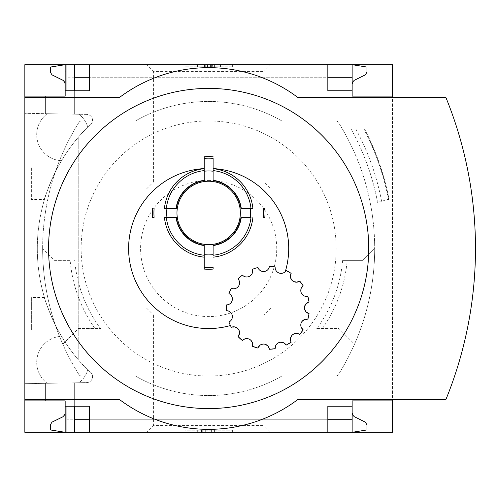 <?xml version="1.0" encoding="UTF-8"?>
<svg xmlns="http://www.w3.org/2000/svg" width="497" height="497" viewBox="0 0 497 497"><rect width="100%" height="100%" fill="white"/><g stroke="black" fill="none" stroke-linecap="round" stroke-linejoin="round"><path stroke-width="0.37" stroke-dasharray="2.48 1.86" d="M78.215 137.383A171.359 171.359 0 0 0 78.215 359.617L78.215 137.383A171.359 171.359 0 0 0 78.215 359.617L78.215 137.383M61.498 336.289A171.359 171.359 0 0 0 87.758 369.936A171.359 171.359 0 0 1 61.498 336.289A26.086 26.086 0 0 0 47.258 383.299L79.06 382.746A26.086 26.086 0 0 0 87.758 369.936A26.086 26.086 0 0 1 79.06 382.746L47.258 383.299A26.086 26.086 0 0 1 61.498 336.289M66.946 71.798L66.946 114.043L79.06 114.254A26.086 26.086 0 0 1 87.758 127.064A171.359 171.359 0 0 0 61.498 160.711A171.359 171.359 0 0 1 87.758 127.064A26.086 26.086 0 0 0 79.06 114.254L45.6 113.67L74.656 114.18L66.946 114.043L74.656 114.18L66.946 114.043L66.946 71.798L65.169 71.798L65.169 96.114L45.6 96.114L65.169 96.114L65.169 90.777L89.479 90.777L89.479 64.691L327.84 64.691L327.84 77.737L89.479 77.737M90.075 124.803A171.359 171.359 0 0 0 90.075 372.197L90.075 371.787A171.061 171.061 0 0 0 90.703 372.39A171.061 171.061 0 0 1 90.075 371.787L90.075 372.197A171.359 171.359 0 0 1 90.075 124.803L90.075 125.213L90.075 124.803M57.938 330.027C57.025 330.505 43.345 297.355 44.432 297.417C43.345 297.349 57.043 330.542 57.938 330.027L31.373 330.027L31.373 297.417L31.373 330.027M44.432 199.583C43.345 199.639 57.043 166.458 57.938 166.973C57.025 166.489 43.345 199.645 44.432 199.583L31.373 199.583L31.373 166.973L31.373 199.583M24.85 383.69L86.714 382.609A5.927 5.927 0 0 0 90.703 372.39A5.927 5.927 0 0 1 86.714 382.609L24.85 383.69L24.85 113.31L24.85 383.69M65.169 425.202L65.169 432.309L352.149 432.309L352.149 412.746L352.684 414.927L354.162 416.623L365.307 422.127L366.972 424.792L366.972 429.936L352.149 432.309L352.149 419.263L352.149 432.309L74.656 432.309L74.656 382.82L66.946 382.957L74.656 382.82L74.656 419.797L66.946 419.797L66.946 382.957L66.946 425.202L65.169 425.202L65.169 412.746L64.796 414.585L63.454 416.393L52.011 422.127L50.346 424.792L50.346 429.936L65.169 432.309L65.169 400.886L45.6 400.886L45.6 383.33L45.6 400.886L65.169 400.886L65.169 432.309L66.946 432.309L66.946 382.957L66.946 432.309L66.946 382.957L66.946 406.223L74.656 406.223L74.656 382.82L74.656 419.797M86.714 114.391L24.85 113.31L86.714 114.391A5.927 5.927 0 0 1 90.703 124.61A171.061 171.061 0 0 0 90.075 125.213A171.061 171.061 0 0 1 90.703 124.61A5.927 5.927 0 0 0 86.714 114.391M65.169 96.114L45.6 96.114L45.6 113.67L45.6 96.114L45.6 113.67L45.6 96.114L65.169 96.114L65.169 64.691L65.169 90.777M65.169 400.886L45.6 400.886L45.6 383.33L45.6 400.886L65.169 400.886L65.169 406.223L65.169 400.886L65.169 406.223L66.946 406.223L66.946 382.957L66.946 406.223M66.946 419.797L66.946 425.202M74.656 77.203L74.656 114.18L74.656 77.203L66.946 77.203M74.656 432.309L66.946 432.309M74.656 90.777L74.656 64.691L66.946 64.691L66.946 114.043L66.946 64.691L65.169 64.691L65.169 71.798M66.946 90.777L66.946 64.691M47.258 113.701A26.086 26.086 0 0 0 61.498 160.711A26.086 26.086 0 0 1 47.258 113.701M65.169 84.254L65.169 64.691L65.169 84.254L64.796 82.415L63.454 80.607L52.011 74.873L50.346 72.208L50.346 67.064L65.169 64.691L352.149 64.691L74.656 64.691M146.534 64.691L270.784 64.691L146.534 64.691L153.424 71.58L263.895 71.58L153.424 71.58L153.424 182.051L263.895 182.051L153.424 182.051L146.534 188.941L270.784 188.941L146.534 188.941M146.534 432.309L270.784 432.309L146.534 432.309L153.424 425.42L263.895 425.42L153.424 425.42L153.424 314.949L263.895 314.949L153.424 314.949L146.534 308.059L270.784 308.059L146.534 308.059M352.149 406.223L327.84 406.223L327.84 432.309L89.479 432.309L89.479 406.223L74.656 406.223M327.84 64.691L89.479 64.691M327.84 432.309L89.479 432.309M352.149 84.254L352.149 64.691L352.149 77.737L352.149 64.691L366.972 67.064L366.972 72.208L365.307 74.873L354.162 80.377L352.684 82.073L352.149 84.254L352.149 64.691L352.149 96.114L392.468 96.114M252.905 217.369A44.469 44.469 0 0 1 213.107 257.173M213.107 269.076L213.107 267.485M204.211 267.485L204.211 269.076M204.211 257.173A44.469 44.469 0 0 1 164.414 217.369M152.504 208.479A56.329 56.329 0 0 0 152.504 217.369L154.101 217.369M164.414 208.479A44.469 44.469 0 0 1 204.211 168.676M230.428 325.529A41.506 41.506 0 0 1 228.949 321.988A5.927 5.927 0 0 0 226.551 310.687A41.506 41.506 0 0 1 226.551 304.897A5.927 5.927 0 0 0 228.949 293.597A41.506 41.506 0 0 1 231.304 288.31A5.927 5.927 0 0 0 238.094 278.96A41.506 41.506 0 0 1 242.399 275.089A5.927 5.927 0 0 0 252.408 269.312A41.506 41.506 0 0 1 257.912 267.523A5.927 5.927 0 0 0 269.405 266.311A41.506 41.506 0 0 1 275.158 266.92A5.927 5.927 0 0 0 285.309 271.573L286.148 270.486M213.107 168.676A44.469 44.469 0 0 1 252.905 208.479M264.814 208.479L263.217 208.479M263.217 217.369L264.814 217.369M291.161 273.381C290.031 280.414 292.895 282.992 299.747 281.116M303.151 285.8C299.275 291.782 300.84 295.305 307.854 296.355M309.053 302.014C303.083 305.928 303.083 309.774 309.053 313.57M307.854 319.236C300.822 320.36 299.256 323.882 303.151 329.791M299.747 334.475C292.907 332.617 290.043 335.189 291.161 342.203M286.148 345.098C280.693 340.6 277.028 341.787 275.158 348.67M269.405 349.273C266.255 342.936 262.428 342.532 257.912 348.068M252.408 346.279C252.091 339.19 248.755 337.264 242.399 340.501M238.094 336.624C240.678 330.002 238.417 326.889 231.304 327.281M204.211 168.576L204.211 156.772L213.107 156.772M70.133 260.36L54.496 260.36L42.636 248.5A237.175 237.175 0 0 0 62.784 344.16L78.402 328.548L94.983 328.548A139.036 139.036 0 0 1 70.133 260.36L54.496 260.36L42.636 248.5A237.175 237.175 0 0 0 62.784 344.16L78.402 328.548L100.543 328.548A134.525 134.525 0 0 1 74.656 260.36M94.983 328.548L100.543 328.548M316.782 328.548L338.917 328.548L354.535 344.16A237.175 237.175 0 0 0 374.682 248.5A237.175 237.175 0 0 1 354.535 344.16L338.917 328.548L316.782 328.548A134.525 134.525 0 0 0 342.663 260.36L347.186 260.36A139.036 139.036 0 0 1 322.342 328.548M342.663 260.36L362.822 260.36L374.682 248.5L362.822 260.36L347.186 260.36M78.936 122.405A237.175 237.175 0 0 0 78.936 374.595A2.963 2.963 0 0 0 81.446 375.981L135.37 375.981A147.05 147.05 0 0 0 281.954 375.981L335.873 375.981A2.963 2.963 0 0 0 338.389 374.595A237.175 237.175 0 0 0 338.389 122.405A2.963 2.963 0 0 0 335.873 121.02L281.954 121.02A147.05 147.05 0 0 0 135.37 121.02L81.446 121.02A2.963 2.963 0 0 0 78.936 122.405A237.175 237.175 0 0 0 78.936 374.595A2.963 2.963 0 0 0 81.446 375.981L135.37 375.981A147.05 147.05 0 0 0 281.954 375.981L335.873 375.981A2.963 2.963 0 0 0 338.389 374.595A237.175 237.175 0 0 0 338.389 122.405A2.963 2.963 0 0 0 335.873 121.02L281.954 121.02A147.05 147.05 0 0 0 135.37 121.02L81.446 121.02A2.963 2.963 0 0 0 78.936 122.405M24.85 64.691L24.85 432.309L392.468 432.309L392.468 64.691L24.85 64.691M363.835 129.021L351.081 129.021A244.288 244.288 0 0 1 377.571 202.36L389.033 199.154L377.571 202.36A244.288 244.288 0 0 0 351.081 129.021L363.835 129.021A255.514 255.514 0 0 1 388.437 199.446M364.549 129.021A256.148 256.148 0 0 1 389.033 199.154A256.148 256.148 0 0 0 364.549 129.021A256.148 256.148 0 0 1 389.033 199.154M355.821 129.021A248.438 248.438 0 0 1 381.59 201.279M24.85 399.7L119.721 399.7A148.236 148.236 0 0 0 297.597 399.7L392.468 399.7L392.468 97.3L297.597 97.3A148.236 148.236 0 0 0 119.721 97.3L24.85 97.3M184.94 64.691L232.379 64.691L184.94 64.691L184.94 66.766L184.94 64.691M392.468 400.886L352.149 400.886L352.149 432.309L352.149 412.746M184.94 432.309L232.379 432.309L184.94 432.309L184.94 430.234L232.379 430.234L184.94 430.234L184.94 432.309M392.468 399.7L445.834 399.7A400.377 400.377 0 0 0 445.834 97.3L392.468 97.3M232.379 432.309L232.379 430.234L232.379 432.309M205.696 432.309L197.309 432.309L205.696 432.309L205.696 430.234L197.309 430.234L214.592 430.234L205.696 430.234L205.696 432.309L211.623 432.309L211.623 430.234L211.623 432.309L214.592 432.309L214.592 430.234L214.592 432.309L202.733 432.309L202.733 430.234L202.733 432.309L205.696 432.309L205.696 430.234M197.309 432.309L197.309 430.234M201.502 432.309L201.502 430.234M232.379 66.766L232.379 64.691L232.379 66.766L184.94 66.766L232.379 66.766M212.629 66.766L196.8 66.766L196.8 64.691L220.519 64.691L196.8 64.691L196.8 66.766L220.519 66.766L197.545 66.766L212.629 66.766L212.629 64.691M214.592 64.691L214.592 66.766L220.519 66.766L220.519 64.691L220.519 66.766L205.099 66.766L205.099 64.691M214.592 66.766L210.436 66.766L210.436 64.691M205.099 66.766L210.436 66.766M220.519 66.766L220.519 64.691M352.149 90.777L327.84 90.777L327.84 77.737M208.659 120.97A127.53 127.53 0 0 1 319.105 312.265A127.53 127.53 0 0 1 98.22 312.265A127.53 127.53 0 0 1 208.659 120.97M208.659 180.43A68.07 68.07 0 0 1 267.616 282.538A68.07 68.07 0 0 1 149.709 282.538A68.07 68.07 0 0 1 208.659 180.43M240.964 217.369A32.609 32.609 0 0 1 213.107 245.232A32.609 32.609 0 0 0 240.964 217.369L250.991 217.369M213.107 255.253L213.107 245.549M204.211 245.232A32.609 32.609 0 0 1 176.354 217.369A32.609 32.609 0 0 0 204.211 245.232M166.327 217.369L176.031 217.369M204.211 253.315L204.211 255.253M250.991 208.479L241.287 208.479M213.107 179.324L213.107 171.179M213.107 180.616A32.609 32.609 0 0 1 240.964 208.479M176.354 208.479A32.609 32.609 0 0 1 204.211 180.616A32.609 32.609 0 0 0 176.354 208.479L166.327 208.479M204.211 170.595L204.211 172.534M364.04 129.021A255.694 255.694 0 0 1 388.617 199.396M212.138 66.766L212.138 64.691M198.937 66.766L198.937 64.691M205.255 66.766L205.255 64.691M211.623 66.766L211.623 64.691M207.529 66.766L207.529 64.691M327.84 419.263L89.479 419.263M352.149 419.263L74.656 419.263M352.149 77.737L74.656 77.737M270.784 64.691L263.895 71.58L263.895 182.051L270.784 188.941M270.784 308.059L263.895 314.949L263.895 425.42L270.784 432.309M212.735 66.766L212.735 64.691M197.545 66.766L197.545 64.691M204.565 66.766L204.565 64.691M44.432 297.417L31.373 297.417M57.938 166.973L31.373 166.973"/><path stroke-width="0.75" d="M392.468 399.7L392.468 432.309L89.479 432.309L89.479 406.223L65.169 406.223L65.169 432.309L50.346 429.936L50.346 424.792L52.011 422.127L62.839 416.828L64.635 414.927L65.157 413.119L65.169 400.886L24.85 400.886L24.85 399.7L119.721 399.7A148.236 148.236 0 0 0 297.597 399.7L445.834 399.7A400.377 400.377 0 0 0 445.834 97.3L297.597 97.3A148.236 148.236 0 0 0 119.721 97.3L24.85 97.3L24.85 96.114L65.169 96.114L65.169 64.691L74.656 64.691L74.656 90.777M65.169 400.886L24.85 400.886L24.85 432.309L66.946 432.309L66.946 406.223M66.946 90.777L66.946 64.691M66.946 432.309L74.656 432.309L74.656 406.223M327.84 77.737L352.149 77.737L352.149 64.691L74.656 64.691M89.479 432.309L74.656 432.309M65.169 96.114L24.85 96.114L24.85 64.691L65.169 64.691L50.346 67.064L50.346 72.208L52.011 74.873L63.156 80.377L64.635 82.073L65.169 84.254M89.479 77.737L74.656 77.737M352.149 412.746L352.684 414.927L354.162 416.623L365.307 422.127L366.972 424.792L366.972 429.936L352.149 432.309L352.149 419.263L327.84 419.263M89.479 419.263L74.656 419.263M89.479 64.691L89.479 90.777L65.169 90.777M213.107 245.232L213.107 255.253A42.562 42.562 0 0 0 250.991 217.369L240.964 217.369A32.609 32.609 0 0 1 213.107 245.232L213.107 245.549A32.926 32.926 0 0 0 241.287 217.369M176.354 217.369L164.414 217.369A44.469 44.469 0 0 0 204.211 257.173L204.211 267.485A54.738 54.738 0 0 0 213.107 267.485L213.107 269.076A56.329 56.329 0 0 1 204.211 269.076L204.211 245.232A32.609 32.609 0 0 1 176.354 217.369L176.031 217.369A32.926 32.926 0 0 0 204.211 245.549L204.211 253.315M286.148 270.486A41.506 41.506 0 0 1 291.161 273.381L286.148 270.486A5.927 5.927 0 0 1 275.158 266.92A41.506 41.506 0 0 0 269.405 266.311A5.927 5.927 0 0 1 257.912 267.523A41.506 41.506 0 0 0 252.408 269.312A5.927 5.927 0 0 1 242.399 275.089A41.506 41.506 0 0 0 238.094 278.96A5.927 5.927 0 0 1 231.304 288.31A41.506 41.506 0 0 0 228.949 293.597A5.927 5.927 0 0 1 226.551 304.897A41.506 41.506 0 0 0 226.551 310.687A5.927 5.927 0 0 1 228.949 321.988A41.506 41.506 0 0 0 231.304 327.281L230.428 325.529A80.048 80.048 0 0 1 129.705 261.689A80.048 80.048 0 0 1 204.211 168.576L204.211 168.676A44.469 44.469 0 0 0 164.414 208.479L176.354 208.479A32.609 32.609 0 0 1 204.211 180.616L204.211 172.534M240.964 208.479A32.609 32.609 0 0 0 213.107 180.616L213.107 180.299A32.926 32.926 0 0 1 241.287 208.479L252.905 208.479A44.469 44.469 0 0 0 213.107 168.676L213.107 168.576A80.048 80.048 0 0 1 285.309 271.573M264.814 208.479A56.329 56.329 0 0 1 264.814 217.369L263.217 217.369A54.738 54.738 0 0 0 263.217 208.479L264.814 208.479A56.329 56.329 0 0 1 264.814 217.369M204.211 180.616L204.211 158.363A54.738 54.738 0 0 1 213.107 158.363L213.107 168.576M299.747 281.116A41.506 41.506 0 0 1 303.151 285.8L299.747 281.116A5.927 5.927 0 0 1 291.161 273.381M307.854 296.355A41.506 41.506 0 0 1 309.053 302.014L307.854 296.355A5.927 5.927 0 0 1 303.151 285.8M309.053 313.57A41.506 41.506 0 0 1 307.854 319.236L309.053 313.57A5.927 5.927 0 0 1 309.053 302.014M303.151 329.791A41.506 41.506 0 0 1 299.747 334.475L303.151 329.791A5.927 5.927 0 0 1 307.854 319.236M291.161 342.203A41.506 41.506 0 0 1 286.148 345.098L291.161 342.203A5.927 5.927 0 0 1 299.747 334.475M275.158 348.67A41.506 41.506 0 0 1 269.405 349.273L275.158 348.67A5.927 5.927 0 0 1 286.148 345.098M257.912 348.068A41.506 41.506 0 0 1 252.408 346.279L257.912 348.068A5.927 5.927 0 0 1 269.405 349.273M242.399 340.501A41.506 41.506 0 0 1 238.094 336.624L242.399 340.501A5.927 5.927 0 0 1 252.408 346.279M200.906 88.596A160.09 160.09 0 0 0 48.613 252.377A160.09 160.09 0 0 0 208.659 408.59A160.09 160.09 0 0 0 368.706 244.623A160.09 160.09 0 0 0 200.906 88.596M327.84 64.691L327.84 90.777L352.149 90.777L352.149 96.114L392.468 96.114L392.468 64.691L352.149 64.691L366.972 67.064L366.972 72.208L365.307 74.873L354.162 80.377L352.684 82.073L352.149 84.254M392.468 97.3L392.468 96.114M352.149 77.737L352.149 90.777M24.85 97.3L24.85 399.7M392.468 400.886L352.149 400.886L352.149 406.223L327.84 406.223L327.84 432.309M352.149 406.223L352.149 419.263M238.094 336.624A5.927 5.927 0 0 0 231.304 327.281M252.905 217.369A44.469 44.469 0 0 1 213.107 257.173M204.211 245.232L204.211 245.549M204.211 257.173L204.211 255.253A42.562 42.562 0 0 1 166.327 217.369L164.414 217.369M213.107 168.676L213.107 170.595A42.562 42.562 0 0 1 250.991 208.479L252.905 208.479M213.107 180.299L213.107 179.324M213.107 158.363L213.107 170.595M164.414 208.479L166.327 208.479A42.562 42.562 0 0 1 204.211 170.595L204.211 168.676M213.107 180.616L213.107 171.198A41.965 41.965 0 0 0 204.211 171.198M213.107 269.076A56.329 56.329 0 0 1 204.211 269.076M154.101 208.479A54.738 54.738 0 0 0 154.101 217.369L152.504 217.369A56.329 56.329 0 0 1 152.504 208.479M213.107 156.772A56.329 56.329 0 0 0 204.211 156.772L204.211 158.363M208.659 181.231A31.696 31.696 0 0 1 236.106 228.769A31.696 31.696 0 0 1 181.212 228.769A31.696 31.696 0 0 1 208.659 181.231M250.389 208.479A41.965 41.965 0 0 1 250.389 217.369M213.107 254.65A41.965 41.965 0 0 1 204.211 254.65M166.93 217.369A41.965 41.965 0 0 1 166.93 208.479M176.031 208.479A32.926 32.926 0 0 1 204.211 180.299"/></g></svg>
